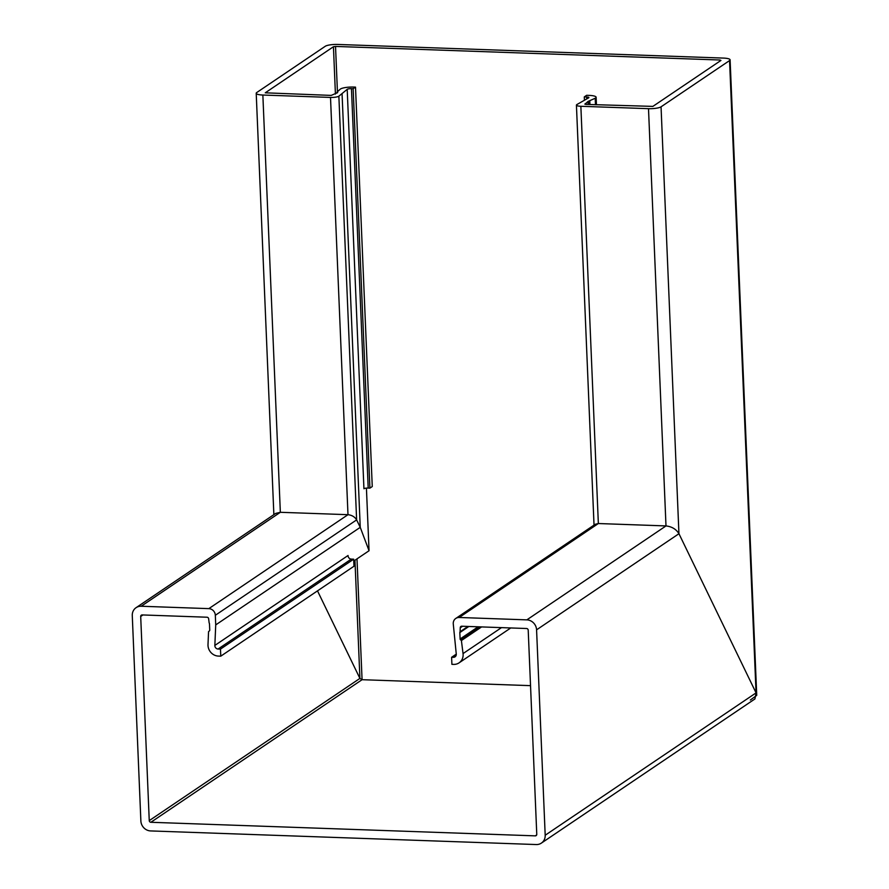 <?xml version="1.0" encoding="UTF-8"?>
<svg xmlns="http://www.w3.org/2000/svg" width="889" height="889" viewBox="0 0 889 889"><rect width="100%" height="100%" fill="white"/><g stroke="black" fill="none" stroke-linecap="round" stroke-linejoin="round"><path stroke-width="1.33" d="M220.472 649.103L218.094 649.026L351.299 559.092L353.678 559.181L220.472 649.103L220.772 656.171L218.394 656.082A10.535 9.69 -124 0 1 208.004 645.458A10.535 9.69 -124 0 1 208.004 644.569L208.559 631.623L209.437 630.868A0.989 0.911 56 0 0 209.737 630.134L209.471 623.722A0.989 0.911 56 0 0 209.171 623.033L208.648 618.888A1.645 1.511 56 0 0 207.026 617.222L142.184 614.932A1.645 1.511 56 0 0 140.695 616.477L149.252 820.625A1.645 1.511 56 0 0 150.874 822.281L535.278 835.86A1.645 1.511 -124 0 0 536.767 834.315L528.21 630.179A1.645 1.511 -124 0 0 526.588 628.512L461.747 626.223A1.645 1.511 -124 0 0 460.258 627.778L460.08 631.89A0.989 0.911 -124 0 0 459.835 632.568L460.102 638.991A0.989 0.911 -124 0 0 460.469 639.736L461.402 640.547L463.047 653.582A10.535 9.69 56 0 1 463.125 654.471A10.535 9.69 56 0 1 459.068 662.861A10.535 9.69 56 0 1 453.601 664.394L451.901 664.339L451.612 657.271L453.312 657.338A3.289 3.023 -124 0 0 456.257 653.96L453.246 623.678A6.579 6.056 56 0 1 459.202 617.477L526.844 619.866A9.879 9.079 56 0 1 536.578 629.834L545.19 835.249A9.879 9.079 56 0 1 541.379 843.105A9.879 9.079 56 0 1 536.267 844.55L150.608 830.926A9.879 9.079 -124 0 1 140.873 820.969L132.272 615.544A9.879 9.079 -124 0 1 136.073 607.687L275.768 513.375L280.346 512.297L347.999 514.687L280.346 512.297L275.59 513.498M351.299 559.092A3.289 3.023 56 0 1 348.055 555.503L214.849 645.425L215.727 624.9L360.245 527.344L356.622 519.887C354.778 516.865 351.9 515.142 347.999 514.687L208.837 608.632L141.195 606.242A9.879 9.079 -124 0 0 136.073 607.687M218.094 649.026A3.289 3.023 56 0 1 214.849 645.425M353.755 561.059L369.046 550.736L360.245 527.344M341.065 639.491L359.912 678.396L362.067 679.696L530.533 685.652L362.067 679.696L359.912 678.407L317.495 590.863M584.429 100.09L584.295 96.89L586.673 96.979A3.289 0.722 177.6 0 1 588.885 97.557A3.289 0.722 177.6 0 1 588.707 97.812A3.289 0.722 177.6 0 1 588.607 97.868L576.783 104.613A6.579 1.434 -2.4 0 0 576.428 105.102A6.579 1.434 -2.4 0 0 580.861 106.28L648.503 108.669L665.994 525.932L598.353 523.532L595.308 524.254L455.79 618.444M595.174 524.343L598.353 523.532L666.005 525.921C671.862 526.599 676.173 529.199 678.952 533.711L756.061 692.887L756.728 695.365L750.349 700.021M541.379 843.105L754.928 698.943L756.061 692.887L545.19 835.249M215.727 624.9L215.327 615.277A6.579 6.056 -124 0 0 208.837 608.632M220.772 656.171L353.978 566.237L353.678 559.181M460.413 631.546L467.97 626.445M461.402 640.547L481.594 626.923M456.279 654.126L451.612 657.271M347.199 89.333L363.934 488.75A3.289 0.722 177.6 0 1 364.012 488.694A3.289 0.722 177.6 0 1 368.202 488.072L369.902 488.139L353.155 88.722L351.455 88.656A3.289 0.722 -2.4 0 0 347.277 89.278A3.289 0.722 -2.4 0 0 347.199 89.333L338.865 96.201A6.579 1.434 177.6 0 1 330.508 97.423L262.855 95.034A9.879 2.156 177.6 0 1 256.21 93.278A9.879 2.156 177.6 0 1 256.743 92.534L325.252 46.284A9.879 2.156 177.6 0 1 337.798 44.45L723.446 58.085A9.879 2.156 -2.4 0 1 730.102 59.841L756.728 695.165M586.218 104.413L586.173 103.135L584.818 104.113L585.929 104.402L652.87 106.391L720.946 60.43L719.934 60.008L335.531 46.428L333.442 46.728L265.266 92.812L331.219 95.401L337.676 92.589L336.942 92.2L340.176 89.233A10.535 2.3 177.6 0 1 340.431 89.033A10.535 2.3 177.6 0 1 353.811 87.066L355.511 87.133L353.155 88.722M586.173 103.135L588.04 101.435L595.219 98.246A10.535 2.3 -2.4 0 0 595.552 98.046A10.535 2.3 -2.4 0 0 596.13 97.257A10.535 2.3 -2.4 0 0 589.029 95.39L586.651 95.301L584.295 96.89M369.046 550.724L366.424 488.128M648.503 108.669A9.879 2.156 -2.4 0 0 661.049 106.824L729.558 60.574A9.879 2.156 -2.4 0 0 730.102 59.841M589.785 101.135L589.929 104.546M336.942 92.2L336.975 93.056M355.511 87.133L372.258 486.55L369.902 488.139M342.076 94.034L360.234 527.333M453.312 657.338L456.101 655.449M463.047 653.582L501.496 627.623M215.327 615.277L356.622 519.887L338.865 96.201M141.195 606.242L280.346 512.297L262.855 95.034M150.874 822.281L362.067 679.696L357 558.87M535.278 835.86L536.678 834.915M149.252 820.625L359.912 678.407L354.955 560.248M140.695 616.477L142.951 614.955M459.202 617.477L598.353 523.532L580.861 106.28M526.844 619.866L666.005 525.921M536.578 629.834L678.952 533.711M460.258 627.778L462.513 626.256M460.08 631.89L468.147 626.445M459.835 632.568L468.859 626.478M460.102 638.991L478.149 626.801M460.469 639.736L479.549 626.856M351.455 88.656L368.202 488.072M595.219 98.246L595.486 104.735M661.049 106.824L678.94 533.7M729.558 60.574L756.061 692.887M719.934 60.008L719.979 61.085M335.531 46.428L337.431 91.756M588.04 101.435L588.162 104.48M588.618 101.279L588.751 104.502M586.673 96.979L586.751 98.857M330.508 97.423L347.988 514.687M333.442 46.728L335.42 94.09M459.068 662.861L510.764 627.956M596.13 97.257L596.441 104.769M576.428 105.102L594.03 525.121M256.21 93.278L273.868 514.664"/></g></svg>
